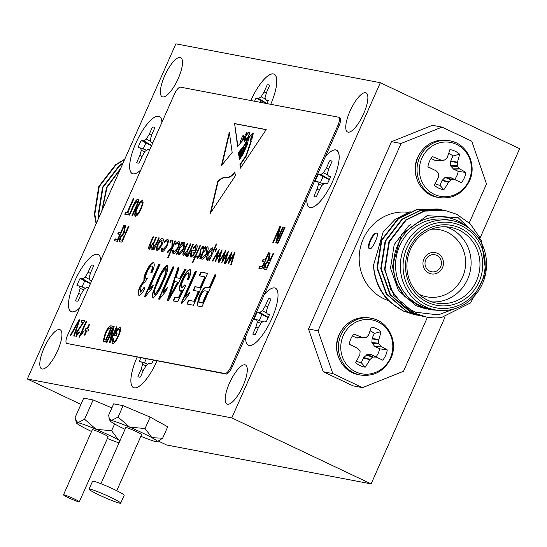 <?xml version="1.0" encoding="UTF-8"?>
<svg xmlns="http://www.w3.org/2000/svg" width="547" height="547" viewBox="0 0 547 547"><rect width="100%" height="100%" fill="white"/><g stroke="black" fill="none" stroke-linecap="round" stroke-linejoin="round"><path stroke-width="0.82" d="M259.305 320.61A18.372 5.723 115.3 0 1 260.495 317.711A18.372 5.723 115.3 0 1 262.013 314.539L268.221 317.588M255.634 315.53A19.754 6.154 -64.7 0 0 254.164 319.161L256.591 319.619L257.391 322.005L255.907 327.106L252.796 334.121A19.754 6.154 -64.7 0 0 253.924 334.73A19.754 6.154 -64.7 0 0 255.285 334.6L258.396 327.578L261.302 322.744L263.934 321.014L266.362 321.479A19.754 6.154 -64.7 0 0 269.555 314.272L267.127 313.814L266.321 311.428L267.811 306.334L270.922 299.312A19.754 6.154 -64.7 0 0 270.772 299.161A19.754 6.154 -64.7 0 0 268.433 298.833L265.322 305.855L262.41 310.689L259.784 312.419L257.357 311.954A19.754 6.154 -64.7 0 0 255.634 315.53M271.804 318.607A31.582 9.832 115.3 0 1 251.429 345.273A31.582 9.832 115.3 0 1 245.747 336.398A31.582 9.832 -64.7 0 0 249.104 345.506A31.582 9.832 -64.7 0 0 252.885 344.637A31.582 9.832 -64.7 0 0 270.744 320.925A31.582 9.832 -64.7 0 0 277.773 292.091A31.582 9.832 -64.7 0 0 274.615 287.934A31.582 9.832 -64.7 0 0 264.338 294.45A31.582 9.832 115.3 0 1 277.35 290.56A31.582 9.832 115.3 0 1 271.804 318.607M258.163 328.104L255.907 327.106M260.933 323.366L257.391 322.005M262.683 321.841L256.591 319.619M262.013 314.539L257.357 311.954M269.254 315.072L267.127 313.814M268.29 317.424L259.784 312.419M266.909 313.178L262.41 310.689M267.62 306.976L265.322 305.855M144.463 363.003A18.372 5.723 115.3 0 1 145.652 360.104A18.372 5.723 115.3 0 1 146.22 358.866M140.832 357.841A19.754 6.154 -64.7 0 0 140.791 357.923A19.754 6.154 -64.7 0 0 139.321 361.553L141.748 362.011L142.555 364.398L141.064 369.492L137.953 376.514A19.754 6.154 -64.7 0 0 139.082 377.122A19.754 6.154 -64.7 0 0 140.442 376.992L143.553 369.97L146.466 365.136L149.092 363.406L151.519 363.871A19.754 6.154 -64.7 0 0 153.276 360.206M156.968 360.999A31.582 9.832 115.3 0 1 136.593 387.666A31.582 9.832 115.3 0 1 137.065 357.218A31.582 9.832 115.3 0 1 137.106 357.129A31.582 9.832 -64.7 0 0 134.295 387.809A31.582 9.832 -64.7 0 0 138.076 386.941A31.582 9.832 -64.7 0 0 157.003 360.911A31.582 9.832 115.3 0 1 156.968 360.999M143.321 370.497L141.064 369.492M146.09 365.758L142.555 364.398M147.84 364.234L141.748 362.011M82.077 287.004A18.372 5.723 115.3 0 1 83.267 284.112A18.372 5.723 115.3 0 1 84.785 280.939L90.412 283.695M91.793 280.57L89.899 280.208L89.093 277.828L90.583 272.727L93.694 265.705A19.754 6.154 -64.7 0 0 93.544 265.562A19.754 6.154 -64.7 0 0 91.205 265.233L88.094 272.256L85.182 277.083L82.556 278.813L80.129 278.355A19.754 6.154 -64.7 0 0 78.406 281.931A19.754 6.154 -64.7 0 0 76.936 285.555L79.363 286.019L80.17 288.399L78.679 293.5L75.568 300.522A19.754 6.154 -64.7 0 0 76.696 301.13A19.754 6.154 -64.7 0 0 78.057 300.994L81.168 293.971L84.081 289.144L86.706 287.414L88.6 287.777M79.63 308.029A31.582 9.832 115.3 0 1 74.207 311.667A31.582 9.832 115.3 0 1 74.679 281.22A31.582 9.832 115.3 0 1 100.122 256.953A31.582 9.832 115.3 0 1 100.771 260.317M80.935 294.498L78.679 293.5M83.705 289.766L80.17 288.399M85.455 288.235L79.363 286.019M84.785 280.939L80.129 278.355M91.527 281.179L89.899 280.208M90.501 283.49L82.556 278.813M89.687 279.572L85.182 277.083M90.392 273.377L88.094 272.256M143.239 148.989A18.372 5.723 115.3 0 1 144.429 146.09A18.372 5.723 115.3 0 1 145.946 142.924L151.567 145.68M152.955 142.555L151.061 142.193L150.254 139.813L151.745 134.712L154.856 127.69A19.754 6.154 -64.7 0 0 154.705 127.547A19.754 6.154 -64.7 0 0 152.367 127.219L149.256 134.241L146.343 139.068L143.717 140.798L141.29 140.333A19.754 6.154 -64.7 0 0 139.567 143.916A19.754 6.154 -64.7 0 0 138.097 147.54L140.524 147.998L141.331 150.384L139.841 155.485L136.729 162.507A19.754 6.154 -64.7 0 0 137.858 163.115A19.754 6.154 -64.7 0 0 139.218 162.979L142.329 155.957L145.242 151.129L147.868 149.399L149.762 149.755M140.784 170.014A31.582 9.832 115.3 0 1 135.369 173.652A31.582 9.832 115.3 0 1 135.841 143.205A31.582 9.832 115.3 0 1 161.283 118.938A31.582 9.832 115.3 0 1 161.933 122.296M142.097 156.483L139.841 155.485M144.866 151.745L141.331 150.384M146.617 150.22L140.524 147.998M145.946 142.924L141.29 140.333M152.688 143.157L151.061 142.193M151.663 145.475L143.717 140.798M150.842 141.557L146.343 139.068M151.553 135.355L149.256 134.241M259.941 102.255A18.372 5.723 115.3 0 1 260.755 100.621L266.724 103.547M250.82 100.525A31.582 9.832 115.3 0 1 276.091 76.635A31.582 9.832 115.3 0 1 270.717 104.306M266.991 103.602A19.754 6.154 -64.7 0 0 268.297 100.354L265.869 99.889L265.063 97.51L266.553 92.409L269.664 85.387A19.754 6.154 -64.7 0 0 269.514 85.236A19.754 6.154 -64.7 0 0 267.175 84.915L264.064 91.93L261.151 96.764L258.526 98.494L256.099 98.029A19.754 6.154 -64.7 0 0 254.546 101.229M260.755 100.621L256.099 98.029M267.996 101.154L265.869 99.889M267.032 103.499L258.526 98.494M265.651 99.253L261.151 96.764M266.362 93.052L264.064 91.93M320.426 182.677A18.372 5.723 115.3 0 1 321.622 179.785A18.372 5.723 115.3 0 1 323.14 176.613L329.342 179.655M316.761 177.604A19.754 6.154 -64.7 0 0 315.291 181.228L317.718 181.693L318.518 184.072L317.028 189.173L313.916 196.195A19.754 6.154 -64.7 0 0 315.045 196.804A19.754 6.154 -64.7 0 0 316.412 196.667L319.523 189.645L322.429 184.818L325.062 183.088L327.482 183.546A19.754 6.154 -64.7 0 0 330.675 176.346L328.248 175.881L327.448 173.502L328.938 168.401L332.05 161.379A19.754 6.154 -64.7 0 0 331.892 161.235A19.754 6.154 -64.7 0 0 329.554 160.907L326.443 167.929L323.537 172.756L320.904 174.486L318.477 174.028A19.754 6.154 -64.7 0 0 316.761 177.604M325.451 156.531A31.582 9.832 115.3 0 1 338.47 152.627A31.582 9.832 115.3 0 1 332.932 180.681A31.582 9.832 115.3 0 1 312.556 207.347A31.582 9.832 115.3 0 1 306.874 198.452M319.284 190.171L317.028 189.173M322.06 185.44L318.518 184.072M323.803 183.915L317.718 181.693M323.14 176.613L318.477 174.028M330.374 177.146L328.248 175.881M329.417 179.491L320.904 174.486M328.036 175.245L323.537 172.756M328.747 169.05L326.443 167.929M140.859 436.308A25.955 1.99 -156.1 0 0 155.998 441.648A25.955 1.99 -156.1 0 0 157.338 441.702A25.955 1.99 -156.1 0 0 151.936 437.716A25.955 1.99 -156.1 0 0 141.885 432.643A25.955 1.99 -156.1 0 0 129.646 427.159A25.955 1.99 -156.1 0 0 111.417 420.534A25.955 1.99 -156.1 0 0 109.974 420.711A25.955 1.99 -156.1 0 0 115.479 424.465A25.955 1.99 -156.1 0 0 125.037 429.299M145.085 428.52L129.646 427.159L118.07 417.067L111.417 420.534L109.099 417.71L108.627 415.269L113.687 403.857L123.13 405.655L150.138 417.108L167.71 426.769L162.65 438.181L151.936 437.716L145.085 428.52L150.138 417.108M120.696 503.165L124.19 495.274A17.306 1.326 -156.1 0 0 113.824 489.305A17.306 1.326 -156.1 0 0 92.552 481.257L89.052 489.141A17.306 1.326 -156.1 0 0 99.424 495.117A17.306 1.326 -156.1 0 0 120.696 503.165A17.306 1.326 -156.1 0 0 110.33 497.189A17.306 1.326 -156.1 0 0 89.052 489.141M116.743 490.721L141.618 434.591A8.649 0.663 -156.1 0 0 136.435 431.61A8.649 0.663 -156.1 0 0 125.796 427.583L100.928 483.712M157.338 441.702L162.65 438.181M118.07 417.067L123.13 405.655M436.711 255.381A8.649 8.198 100.8 0 0 434.831 254.765A8.649 8.198 100.8 0 0 425.416 260.721A8.649 8.198 100.8 0 0 429.716 271.148A8.649 8.198 100.8 0 0 431.597 271.763A8.649 8.198 100.8 0 0 441.012 265.808A8.649 8.198 100.8 0 0 436.711 255.381M428.848 273.124A10.817 10.243 100.8 0 0 431.193 273.89A10.817 10.243 100.8 0 0 442.961 266.444A10.817 10.243 100.8 0 0 437.579 253.405A10.817 10.243 100.8 0 0 435.234 252.639A10.817 10.243 100.8 0 0 423.467 260.085A10.817 10.243 100.8 0 0 428.848 273.124A10.817 10.243 100.8 0 0 431.193 273.89A10.817 10.243 100.8 0 0 442.961 266.444A10.817 10.243 100.8 0 0 437.579 253.405A10.817 10.243 100.8 0 0 435.234 252.639A10.817 10.243 100.8 0 0 423.467 260.085A10.817 10.243 100.8 0 0 428.848 273.124M349.253 344.213L357.403 348.193L349.239 344.302A20.294 19.22 -79.2 0 1 350.825 338.86A20.294 19.22 -79.2 0 1 353.779 334.06A43.692 6.947 22.3 0 1 362.169 337.444L356.562 337.896L361.512 337.772M356.993 337.998L362.634 337.547A43.357 1.491 1 0 1 365.594 337.615L366.415 337.287A43.357 7.576 -42.4 0 0 368.398 335.243L368.637 334.853A43.692 9.949 -65.1 0 0 371.304 327.051A20.294 19.22 -79.2 0 1 376.452 328.617A20.294 19.22 -79.2 0 1 380.958 331.626A43.692 17.162 115.8 0 1 378.77 339.653L372.131 338.326L371.851 342.668L374.633 346.354L379.57 348.795A16.663 15.781 -79.2 0 1 375.987 356.876L382.729 360.165L371.413 354.709L367.283 354.504L363.728 357.506L361.307 362.75A16.663 15.781 -79.2 0 1 356.432 361.068M370.08 330.826A16.663 15.781 -79.2 0 1 370.716 331.113A16.663 15.781 -79.2 0 1 374.285 333.465L380.958 331.626M390.339 357.991A27.432 25.982 -79.2 0 1 355.7 371.837A27.432 25.982 -79.2 0 1 343.222 335.673A27.432 25.982 -79.2 0 1 377.861 321.827A27.432 25.982 -79.2 0 1 390.339 357.991M362.634 337.547L362.169 337.444M372.022 338.784L378.702 340.118L378.77 339.653M378.702 340.118A43.357 17.272 91.4 0 1 378.736 343.119L371.851 342.668M372.145 343.53L379.03 343.981L378.736 343.119M379.03 343.981A43.357 11.788 44.3 0 1 380.78 346.142L374.633 346.354M374.996 346.627L380.78 346.142M381.102 346.415A43.692 6.947 22.3 0 1 387.269 349.923A20.294 19.22 -79.2 0 1 385.683 355.365A20.294 19.22 -79.2 0 1 382.729 360.165M370.975 354.606L376.336 357.164M375.933 357.075A43.357 5.661 -175.8 0 1 373.239 357.054L367.283 354.504M366.463 354.832L372.411 357.382L373.239 357.054M372.411 357.382A43.357 14.735 139.6 0 1 370.169 359.379L363.728 357.506M363.461 357.888L369.861 359.748L370.169 359.379M369.861 359.748A43.692 17.162 115.8 0 1 365.205 367.174A20.294 19.22 -79.2 0 1 355.55 362.599A43.692 9.949 -65.1 0 0 359.735 354.955L359.864 354.497A43.357 10.113 -88.1 0 0 360.097 351.55L359.796 350.689A43.357 4.629 -133 0 0 357.786 348.48L357.403 348.193L357.786 348.48M379.57 348.795L387.269 349.923M374.285 333.465L372.131 338.326M352.412 335.926L356.562 337.896M375.987 356.876L371.413 354.709M361.307 362.75L365.205 367.174M243.381 136.299A1.456 0.451 -64.7 0 0 243.326 135.512A1.456 0.451 -64.7 0 0 243.292 135.499A1.456 0.451 -64.7 0 0 242.362 136.497L240.352 141.297L240.461 142.876L242.396 140.121L243.62 136.408M74.118 498.857A8.649 0.663 -156.1 0 0 63.486 494.837A8.649 0.663 -156.1 0 0 68.669 497.818A8.649 0.663 -156.1 0 0 79.301 501.845A8.649 0.663 -156.1 0 0 74.118 498.857M63.486 494.837L92.313 429.771A8.649 0.663 23.9 0 1 102.952 433.792A8.649 0.663 23.9 0 1 108.135 436.779L79.301 501.845M119.964 440.752A25.955 1.99 -156.1 0 0 118.453 439.897A25.955 1.99 -156.1 0 0 108.402 434.831A25.955 1.99 -156.1 0 0 96.163 429.34A25.955 1.99 -156.1 0 0 77.934 422.715A25.955 1.99 -156.1 0 0 76.491 422.899A25.955 1.99 -156.1 0 0 81.995 426.646A25.955 1.99 -156.1 0 0 91.554 431.487M118.453 439.897L111.602 430.708L96.163 429.34L84.587 419.248L93.14 399.953L83.698 398.161L75.144 417.457L75.623 419.898L77.934 422.715L84.587 419.248M231.21 366.155L232.325 366.681L306.908 198.376A31.582 9.832 -64.7 0 0 310.258 207.484A31.582 9.832 -64.7 0 0 314.046 206.616A31.582 9.832 -64.7 0 0 331.906 182.91A31.582 9.832 -64.7 0 0 338.935 154.069A31.582 9.832 -64.7 0 0 335.776 149.912A31.582 9.832 -64.7 0 0 325.499 156.428L338.921 126.145L337.807 125.612A8.649 2.694 -64.7 0 0 338.784 117.277A8.649 2.694 -64.7 0 0 338.572 117.208L180.462 87.144A8.649 2.694 -64.7 0 0 174.247 94.515L67.65 335.058A8.649 2.694 -64.7 0 0 66.672 343.393A8.649 2.694 -64.7 0 0 66.878 343.461L224.988 373.526A8.649 2.694 -64.7 0 0 231.21 366.155L337.807 125.612M270.71 104.306A31.582 9.832 -64.7 0 0 276.55 78.077A31.582 9.832 -64.7 0 0 273.391 73.92A31.582 9.832 -64.7 0 0 250.813 100.525M161.967 122.22A31.582 9.832 -64.7 0 0 161.741 120.381A31.582 9.832 -64.7 0 0 158.582 116.224A31.582 9.832 -64.7 0 0 135.875 143.116A31.582 9.832 -64.7 0 0 133.071 173.796A31.582 9.832 -64.7 0 0 136.853 172.927A31.582 9.832 -64.7 0 0 140.832 169.919M100.805 260.235A31.582 9.832 -64.7 0 0 100.58 258.396A31.582 9.832 -64.7 0 0 97.421 254.239A31.582 9.832 -64.7 0 0 74.713 281.137A31.582 9.832 -64.7 0 0 71.91 311.811A31.582 9.832 -64.7 0 0 75.691 310.942A31.582 9.832 -64.7 0 0 79.671 307.934M227.504 404.247A21.627 6.735 -64.7 0 0 242.697 386.62A21.627 6.735 -64.7 0 0 245.5 364.986A21.627 6.735 -64.7 0 0 244.974 364.815A21.627 6.735 -64.7 0 0 229.781 382.442A21.627 6.735 -64.7 0 0 226.978 404.076A21.627 6.735 -64.7 0 0 227.504 404.247M42.133 368.999A21.627 6.735 -64.7 0 0 57.326 351.379A21.627 6.735 -64.7 0 0 60.129 329.738A21.627 6.735 -64.7 0 0 59.609 329.567A21.627 6.735 -64.7 0 0 44.416 347.195A21.627 6.735 -64.7 0 0 41.613 368.835A21.627 6.735 -64.7 0 0 42.133 368.999M348.077 132.155A21.627 6.735 -64.7 0 0 363.27 114.535A21.627 6.735 -64.7 0 0 366.073 92.894A21.627 6.735 -64.7 0 0 365.546 92.723A21.627 6.735 -64.7 0 0 350.353 110.35A21.627 6.735 -64.7 0 0 347.557 131.991A21.627 6.735 -64.7 0 0 348.077 132.155M162.705 96.915A21.627 6.735 -64.7 0 0 177.898 79.288A21.627 6.735 -64.7 0 0 180.701 57.647A21.627 6.735 -64.7 0 0 180.182 57.483A21.627 6.735 -64.7 0 0 164.989 75.103A21.627 6.735 -64.7 0 0 162.185 96.744A21.627 6.735 -64.7 0 0 162.705 96.915M157.023 250.724L156.319 248.447L157.645 244.065C159.45 240.29 161.078 238.362 162.527 238.294C163.703 238.854 163.505 241.056 161.939 244.885L159.485 249.035L156.811 250.656M157.208 250.813L156.51 248.529L157.83 244.153C159.635 240.372 161.262 238.451 162.712 238.383L162.746 238.369M169.98 242.683L170.117 241.22L171.197 239.942L171.061 241.398L169.946 242.663M173.084 253.774L172.435 250.601L173.201 249.917L173.775 252.311L177.638 247.941C178.848 244.899 178.965 243.196 177.973 242.827L175.532 244.646L175.464 243.757L178.637 241.357C179.908 241.822 179.765 244.01 178.206 247.907C176.291 251.846 174.582 253.808 173.084 253.774L172.879 253.705M173.679 252.283L177.638 247.941M177.823 248.03C179.04 244.988 179.149 243.285 178.158 242.916L177.973 242.827M175.696 244.441L175.649 243.846L178.869 241.432M183.368 255.729C182.459 254.984 182.842 252.858 184.51 249.35L187.231 243.217L187.737 243.312L184.086 251.709L184.107 254.273L186.93 251.36L190.363 243.812L190.869 243.914L185.549 255.921L185.036 255.818L186.001 253.658L183.211 255.675M184.072 254.266L186.93 251.36M193.344 248.276L193.248 247.784L196.448 244.741C197.604 245.309 197.385 247.497 195.799 251.319L193.542 255.237L190.93 257.172L190.301 254.485L191.696 250.232L195.416 250.943L195.86 246.232L193.207 248.468L193.064 247.695L196.674 244.817M197.658 258.451L197.351 256.536L198.158 255.572L198.315 256.974L199.566 255.463L200.496 249.275L203.245 246.034L203.71 247.887L202.882 248.933L202.622 247.517L201.029 249.309L200.735 253.61L200.106 255.497L197.576 258.416M198.417 257.022L199.566 255.463M199.751 255.552L200.681 249.364L203.381 246.082M203.067 249.022L202.622 247.517M207.149 260.256C205.98 259.675 206.164 257.473 207.71 253.658C209.522 249.863 211.169 247.921 212.639 247.825L213.275 250.533L216.202 243.928L216.715 244.03L209.433 260.461L208.92 260.358L209.904 258.143L206.944 260.181M207.34 260.345C206.164 259.763 206.349 257.562 207.894 253.746C209.706 249.952 211.354 248.01 212.831 247.907L212.845 247.887M222.137 249.856L218.533 262.191L217.986 262.088L220.578 253.213L215.306 261.575L217.809 252.687L212.735 261.083L212.195 260.987L219.251 249.309L216.858 258.218L222.137 249.856M234.95 252.29L231.347 264.625L230.8 264.522L233.391 255.647L228.12 264.01L230.622 255.121L225.549 263.524L225.015 263.422L232.072 251.743L229.672 260.652L234.854 252.276M76.067 336.672L76.648 331.94L83.151 322.525L81.004 322.115L81.831 320.255L84.764 320.809L77.209 332.084L76.819 335.024L79.165 331.872L79.643 332.186L75.91 336.624M76.881 335.051L79.349 331.961M88.942 324.521L89.517 324.631L87.588 328.986L88.805 329.212L87.978 331.079L86.761 330.846L84.833 335.195L84.259 335.085L86.187 330.737L84.97 330.504L85.797 328.644L87.014 328.877L88.942 324.521L89.496 324.679M116.484 326.839L117.058 326.949L109.988 342.901L109.379 342.784L112.682 329.629L107.055 342.34L106.48 342.231L113.544 326.285L114.159 326.402L110.856 339.537L116.484 326.839L117.031 326.997M217.665 181.727C225.166 173.078 227.06 182.233 234.766 171.929L235.429 175.683L210.219 213.426L217.665 181.727L218.034 181.905C225.535 173.255 227.429 182.411 235.135 172.1M133.331 198.54L133.906 198.643L127.663 212.728L129.167 213.015L128.34 214.882L124.757 214.198L125.584 212.339L127.089 212.626L133.331 198.54L133.858 198.746M135.369 216.441C134.241 215.333 134.726 212.462 136.818 207.833L139.923 202.205L142.623 200.079L143.143 202.889L141.276 208.469C139.239 213.221 137.27 215.88 135.369 216.441L135.205 216.386M284.467 227.272L285.042 227.381L277.972 243.333L277.397 243.224L284.467 227.272L285.001 227.477M119.957 241.808C118.89 241.678 119 240.112 120.278 237.104L123.519 232.94L125.037 225.48L125.687 225.603L124.812 229.138L124.627 233.043L125.352 233.179L128.477 226.137L129.051 226.246L121.981 242.191L119.649 241.712M124.695 233.07L125.352 233.179M264.433 269.281C263.374 269.145 263.476 267.579 264.755 264.577L267.996 260.413L269.521 252.953L270.17 253.076L269.295 256.611L269.103 260.509L269.835 260.652L272.953 253.61L273.527 253.719L266.457 269.664L264.126 269.186M269.172 260.543L269.835 260.652M144.599 296.399L158.917 264.085L160.059 264.304L148.866 289.575L153.358 285.042L151.704 288.768L145.338 296.542L144.599 296.399M158.63 299.065L172.948 266.758L174.096 266.97L162.897 292.242L167.389 287.708L165.741 291.435L159.375 299.209L158.63 299.065M180.394 291.182C179.067 289.698 179.683 286.102 182.254 280.406C185.057 274.026 187.73 270.457 190.281 269.705L189.905 269.527C191.375 270.574 190.978 273.787 188.708 279.182L187.382 279.38C188.845 275.955 189.2 273.773 188.448 272.844C186.691 273.562 184.913 276.037 183.108 280.269C181.269 284.29 180.831 286.785 181.809 287.756L184.777 284.905L185.713 285.596L177.611 301.78L173.173 300.932L174.828 297.206L178.301 297.869L182.213 290.067L180.025 291.011C178.691 289.52 179.313 285.924 181.884 280.228C184.681 273.849 187.361 270.28 189.905 269.527L190.158 269.616M187.751 279.558C189.221 276.132 189.577 273.951 188.818 273.021L188.448 272.844M181.912 287.804L185.153 285.083M200.872 272.064L207.6 273.343L193.467 305.24L186.876 303.988L188.53 300.262L193.973 301.294L198.376 291.353L193.221 290.375L194.876 286.649L200.031 287.626L204.804 276.857L199.217 275.791L200.872 272.064L207.559 273.438M214.903 274.731L216.051 274.95L201.911 306.846L197.754 305.971L197.023 305.253L199.135 296.296C202.048 289.862 204.633 286.806 206.889 287.134L209.214 287.572L214.903 274.731L216.003 275.045M181.112 303.339L195.429 271.032L196.578 271.25L185.378 296.515L189.871 291.982L188.216 295.708L181.857 303.482L181.112 303.339M184.927 269.035L186.124 269.261L168.462 300.488L167.348 300.276L177.96 267.709L179.149 267.934L175.895 277.644L179.744 278.375L184.927 269.035L186.069 269.356M167.703 265.411L167.341 265.24C168.497 268.365 167.061 273.999 163.027 282.149C159.745 290.471 156.339 295.742 152.825 297.965L152.285 294.211L157.153 281.028C160.435 272.714 163.826 267.449 167.341 265.24L167.56 265.322M139.266 295.489C137.885 294.56 138.241 291.626 140.347 286.69L144.47 280.42C143.943 278.758 144.552 276.023 146.295 272.215C148.941 266.375 151.43 263.223 153.748 262.758L153.379 262.587C154.828 263.654 154.432 266.868 152.196 272.242L150.869 272.44C152.333 268.96 152.675 266.779 151.895 265.897C150.363 266.341 148.757 268.447 147.088 272.215C145.509 275.804 145.187 277.972 146.138 278.724L147.122 278.437L145.167 282.088C143.943 282.04 142.569 283.654 141.037 286.922L140.333 291.995L144.114 287.325L145.078 287.954C142.774 292.652 140.709 295.106 138.89 295.312C137.509 294.382 137.871 291.448 139.97 286.519L144.1 280.249C143.574 278.58 144.182 275.845 145.919 272.037C148.572 266.198 151.061 263.045 153.379 262.587L153.625 262.669M151.239 272.618C152.709 269.131 153.051 266.95 152.264 266.074L151.895 265.897M146.234 278.772L147.499 278.614M140.511 292.084L144.49 287.503M268.372 252.735L268.946 252.844L261.876 268.796L258.799 268.208L259.627 266.341L262.129 266.82L264.331 261.849L262.184 261.439L263.011 259.579L265.158 259.982L268.372 252.735L268.905 252.94M123.895 225.268L124.463 225.371L117.4 241.323L114.323 240.735L115.144 238.875L117.653 239.347L119.855 234.376L117.708 233.972L118.535 232.106L120.682 232.516L123.895 225.268L124.422 225.473M282.82 226.964L283.394 227.067L276.324 243.018L275.715 242.902L279.025 229.747L273.391 242.458L272.816 242.355L279.886 226.403L280.502 226.52L277.192 239.654L282.82 226.964L283.353 227.169M129.468 215.094L133.495 206.014C135.164 201.911 136.777 199.696 138.329 199.368L137.96 199.19C139.047 199.97 138.603 202.411 136.634 206.506L132.565 215.682L131.991 215.573L136.059 206.39C137.482 203.518 137.858 201.74 137.181 201.064L133.7 205.939L129.625 215.128L129.058 215.019L133.126 205.836C134.794 201.74 136.408 199.525 137.96 199.19L138.172 199.258M132.408 215.655L136.435 206.561C137.858 203.696 138.227 201.918 137.55 201.241L137.181 201.064M243.271 148.018L243.6 147.724L243.23 147.546L242.095 149.269L240.092 154.425L238.841 155.97L241.22 150.151L238.683 154.78L238.396 152.572L244.235 145.29L248.885 136.34L244.386 141.283L244.605 138.48L237.583 146.322L234.608 123.581L266.211 129.591L240.441 168.182L239.955 164.476L245.822 156.032L251.039 141.03L250.041 140.736L250.355 141.064M252.741 133.406L250.041 140.736L250.553 141.119M252.543 133.311L252.55 133.311C249.781 135.738 248.099 139.369 247.49 144.217L242.861 154.664L239.333 159.738L239.155 158.398L242.608 154.083L246.718 144.524L247.059 142.863L242.164 153.139L239.053 157.584L238.95 156.811L241.248 153.823L242.902 149.748L243.23 147.546M241.104 152.148L241.528 150.247L241.159 150.069L238.683 154.78M221.439 165.659L232.16 152.483L229.309 132.148L221.439 165.659M112.689 343.639C111.711 343.284 111.793 341.581 112.935 338.518L113.694 338.217L113.564 341.786C114.986 341.431 116.477 339.427 118.036 335.776C119.718 332.097 120.08 329.889 119.109 329.137L117.031 330.511L115.732 333.438L117.092 333.697L116.265 335.557L114.337 335.195L116.921 329.349L119.902 327.27C121.181 328.214 120.757 331.065 118.637 335.817C116.538 340.637 114.555 343.249 112.689 343.639L112.477 343.564M113.523 341.772L113.755 341.868C115.171 341.519 116.661 339.516 118.22 335.865L118.036 335.776M110.85 325.773L112.47 326.08L105.407 342.025L103.103 341.273L105.174 333.431C107.171 328.692 109.058 326.142 110.85 325.773L112.45 326.128M103.848 341.731L103.103 341.273L105.174 333.431M79.035 337.239L86.2 321.082L86.768 321.192L81.168 333.827L83.417 331.557L82.59 333.424L79.035 337.239M79.103 319.735L79.698 319.845L74.276 336.111L73.688 335.995L78.604 321.663L70.898 335.468L70.303 335.352L79.103 319.735L79.677 319.899M228.543 251.073L224.94 263.408L224.393 263.305L226.984 254.43L221.713 262.792L224.215 253.904L219.142 262.307L218.609 262.204L225.658 250.526L223.265 259.435L228.543 251.073M215.197 251.278L215.333 249.815L216.414 248.536L216.277 250L215.156 251.258M204.728 248.796L207.436 246.834C208.605 247.435 208.4 249.651 206.834 253.493C205.022 257.254 203.381 259.175 201.918 259.257L201.317 256.509L200.332 258.731L199.819 258.628L205.139 246.622L205.651 246.724L204.728 248.796L207.634 246.902M195.088 257.733L192.941 262.574L192.428 262.478L194.575 257.637L193.85 257.493L194.506 256.023L195.231 256.16L199.901 245.63L200.407 245.726L195.744 256.256L196.469 256.393L195.819 257.869L195.088 257.733M193.344 244.379L188.024 256.386L187.518 256.29L188.298 254.526L186.411 256.311L186.151 255.811L186.992 254.587L189.132 252.42L192.838 244.283L193.344 244.379M186.411 256.311L186.151 255.811L187.088 254.813M186.992 254.587L187.347 254.943L189.132 252.42M181.433 244.365L184.141 242.403C185.303 243.005 185.105 245.227 183.532 249.063C181.72 252.823 180.079 254.745 178.616 254.827L178.014 252.078L177.03 254.3L176.524 254.198L181.843 242.191L182.349 242.294L181.433 244.365L184.339 242.471M175.58 241.001L168.114 257.856L167.601 257.76L171.922 248.017L167.861 252.557L167.129 252.413L171.84 247.141L172.23 240.365L172.961 240.509L172.62 246.437L175.067 240.906L175.58 241.001M161.946 251.661L161.29 248.482L162.056 247.798L162.637 250.191L166.5 245.822C167.71 242.779 167.82 241.077 166.835 240.714L164.394 242.533L164.326 241.637L167.491 239.237C168.763 239.709 168.62 241.89 167.067 245.788C165.153 249.733 163.444 251.688 161.946 251.661L161.741 251.593M162.541 250.164L166.5 245.822M164.558 242.321L164.51 241.726L167.731 239.312M151.916 249.753L151.881 246.601L149.071 249.213C148.271 248.468 148.647 246.471 150.199 243.23L153.085 236.728L153.591 236.824L150.705 243.333L149.816 247.75L153.851 241.938L155.922 237.268L156.428 237.364L153.728 243.47L152.661 248.29L156.524 242.861L158.76 237.808L159.273 237.904L153.953 249.911L153.44 249.815L154.363 247.723L153.044 249.302L151.786 249.705M152.668 248.297L156.709 242.943L158.76 237.808M107.376 438.496A25.955 1.99 -156.1 0 0 119.02 442.872M111.602 430.708L114.59 423.966M111.889 407.905L93.14 399.953M175.881 43.835L27.35 379.016L231.798 417.894L380.336 82.706L175.881 43.835M339.687 117.735A8.649 2.694 115.3 0 1 339.899 117.803A8.649 2.694 115.3 0 1 338.921 126.145M232.325 366.681A8.649 2.694 115.3 0 1 226.102 374.052L224.988 373.526M66.878 343.461L226.102 374.052M67.992 343.988A8.649 2.694 115.3 0 1 67.787 343.919A8.649 2.694 115.3 0 1 67.602 343.803M27.35 379.016L80.935 404.397M158.493 441.135L166.664 445.005L371.119 483.883L445.121 316.877M231.798 417.894L371.119 483.883M480.129 237.883L519.65 148.695L380.336 82.706M306.908 198.376L325.499 156.428M197.952 306.046L197.023 305.253M197.392 305.424L199.511 296.474L199.135 296.296M199.511 296.474C202.417 290.033 205.002 286.984 207.258 287.305L206.889 287.134M207.258 287.305L209.214 287.572M209.583 287.749L215.279 274.909M199.689 302.361L202.793 303.079L207.935 291.476L205.159 290.847C203.785 290.525 202.185 292.358 200.359 296.344C198.629 300.406 198.527 302.443 200.045 302.45L202.417 302.901L207.559 291.305M202.793 303.079L202.417 302.901M199.846 302.45L200.414 302.628M187.293 304.07L188.9 300.44L188.53 300.262M188.9 300.44L193.973 301.294M194.342 301.472L198.752 291.53L198.376 291.353M193.638 290.45L195.245 286.819L194.876 286.649M195.245 286.819L200.031 287.626M200.4 287.804L205.173 277.028L204.804 276.857M199.634 275.873L201.241 272.242M181.529 303.421L195.799 271.203L195.429 271.032M195.799 271.203L196.53 271.346M189.556 292.693L185.748 296.693L185.378 296.515M173.59 301.014L175.197 297.383L174.828 297.206M175.197 297.383L178.301 297.869M178.678 298.047L182.582 290.245L182.213 290.067M182.254 280.406L181.884 280.228M167.751 300.351L178.336 267.886L177.96 267.709M178.336 267.886L179.115 268.037M179.744 278.375L175.895 277.644M180.12 278.553L185.303 269.206M169.379 297.062L169.748 297.24L178.09 282.211L174.616 281.445L169.379 297.062L177.72 282.033M172.941 291.298L172.565 291.12M159.047 299.147L173.324 266.929L172.948 266.758M173.324 266.929L174.049 267.073M167.074 288.419L163.266 292.419L162.897 292.242M153.194 298.142L152.285 294.211M152.661 294.389L157.522 281.206L157.153 281.028M157.522 281.206C160.804 272.891 164.203 267.627 167.71 265.418M154.5 294.737L154.712 294.833C157.433 292.372 159.943 288.132 162.247 282.115C165.283 276.119 166.603 271.654 166.213 268.721L166.035 268.645M154.712 294.833L154.343 294.662C157.064 292.194 159.574 287.954 161.871 281.944C164.907 275.948 166.233 271.483 165.837 268.55L166.213 268.721M162.247 282.115L161.871 281.944M165.837 268.55C163.115 270.991 160.599 275.23 158.295 281.261C155.239 287.284 153.926 291.749 154.343 294.662L154.582 294.792M145.01 296.481L159.286 264.263L158.917 264.085M159.286 264.263L160.018 264.399M153.044 285.746L149.235 289.753L148.866 289.575M140.347 286.69L139.97 286.519M144.47 280.42L144.1 280.249M146.295 272.215L145.919 272.037M270.204 260.823L273.329 253.781L272.953 253.61M264.803 269.459C263.743 269.322 263.852 267.757 265.124 264.755L264.755 264.577M265.124 264.755L268.372 260.591L267.996 260.413M268.372 260.591L267.968 259.599M268.338 259.777L269.89 253.131L269.521 252.953M265.329 267.462L267.086 267.866L269.377 262.69L267.661 262.259L265.336 264.673L265.22 267.408L266.71 267.695L269.008 262.512M267.086 267.866L266.71 267.695M259.216 268.29L259.996 266.519L259.627 266.341M259.996 266.519L262.129 266.82M262.505 266.998L264.707 262.027L264.331 261.849M262.601 261.521L263.38 259.75L263.011 259.579M263.38 259.75L265.158 259.982M265.534 260.16L268.741 252.912M125.728 233.357L128.846 226.314L128.477 226.137M120.326 241.986C119.267 241.856 119.369 240.283 120.648 237.282L120.278 237.104M120.648 237.282L123.889 233.118L123.519 232.94M123.889 233.118L123.485 232.126M123.861 232.304L125.413 225.658L125.037 225.48M120.853 239.989L122.603 240.4L124.901 235.217L123.184 234.786L120.853 237.207L120.743 239.935L122.234 240.222L124.531 235.046M122.603 240.4L122.234 240.222M114.733 240.817L115.52 239.053L115.144 238.875M115.52 239.053L117.653 239.347M118.022 239.524L120.224 234.554L119.855 234.376M118.125 234.048L118.904 232.284L118.535 232.106M118.904 232.284L120.682 232.516M121.051 232.694L124.265 225.439M277.814 243.299L284.837 227.449M276.112 242.977L279.394 229.925L279.025 229.747M273.233 242.43L280.255 226.581L279.886 226.403M283.196 227.135L277.568 239.832L277.192 239.654M135.738 216.619C134.61 215.504 135.095 212.633 137.194 208.004L136.818 207.833M137.194 208.004L140.292 202.383L139.923 202.205M140.292 202.383L142.993 200.257M136.347 214.65L136.559 214.752C138.035 214.287 139.54 212.202 141.085 208.51C142.644 205.084 143.006 202.951 142.172 202.123L142.022 202.048M136.559 214.752L136.189 214.574C137.659 214.109 139.17 212.031 140.716 208.332C142.268 204.906 142.63 202.78 141.803 201.946L142.172 202.123M141.085 208.51L140.716 208.332M141.803 201.946C140.367 202.397 138.89 204.407 137.372 207.99L136.012 211.641L136.429 214.704M129.119 213.111L127.663 212.728M125.174 214.28L125.96 212.51L125.584 212.339M125.96 212.51L127.089 212.626M127.458 212.797L133.7 198.711M246.458 139.601L245.275 139.834C248.249 137.311 249.528 134.822 249.111 132.353L249.74 132.538M248.133 137.208L249.958 132.593M240.83 150.165L244.591 145.461L244.256 145.297M244.591 145.454L245.213 144.736M245.494 144.278L248.653 137.188M244.625 141.297L244.926 139.492M237.904 146.131L234.608 123.581M266.15 129.687L234.978 123.759M240.728 167.744L239.955 164.476M240.324 164.647L246.191 156.203L245.822 156.032M246.191 156.203L251.408 141.201L251.039 141.03M250.786 139.157L250.41 140.914M239.627 159.321L239.155 158.398M239.531 158.568L242.977 154.261L242.608 154.083M242.977 154.261L247.087 144.695L246.718 144.524M247.087 144.695L247.169 143.068M239.347 157.167L238.95 156.811M239.319 156.989L239.976 156.264M241.706 153.796L243.271 149.926L242.902 149.748M243.6 147.724L243.271 149.926M239.114 155.628L238.772 155.471M238.984 154.425L238.396 152.572M251.962 135.191L251.278 139.916L253.172 132.989L251.962 135.191M251.223 139.923L251.647 140.094L253.329 133.242M246.218 135.239L246.779 132.046L243.23 139.239L246.492 135.369M247.087 134.446L246.936 132.183M238.765 152.75L240.434 150.664M242.813 140.141L243.121 138.917M244.071 138.781L246.047 136.135M249.111 132.353C246.471 134.603 245.193 137.099 245.275 139.834L245.535 139.97M218.034 181.905L210.855 212.475M229.46 133.249L221.952 165.235M117.072 333.745L115.732 333.438M114.542 335.229L116.921 329.349M117.106 329.438L120.203 327.386M112.873 343.728C111.896 343.372 111.978 341.663 113.12 338.607L112.935 338.518M113.12 338.607L113.626 338.402M118.22 335.865C119.909 332.186 120.265 329.978 119.294 329.226M109.578 342.819L112.682 329.629M106.686 342.272L113.544 326.285M113.735 326.374L114.145 326.45M116.668 326.928L110.856 339.537M104.039 341.82L103.287 341.362M105.366 333.52C107.356 328.781 109.25 326.224 111.034 325.855M104.053 339.407L105.844 340.145L111.26 327.92L110.091 327.646L107.684 329.711L105.742 333.567L104.053 339.407L105.66 340.056L111.075 327.838M88.785 329.267L87.588 328.986M84.47 335.126L86.187 330.737M85.182 330.545L85.797 328.644M85.982 328.733L87.014 328.877M87.199 328.959L89.127 324.61M79.247 337.28L86.2 321.082M86.385 321.171L86.747 321.239M83.602 331.646L81.168 333.827M76.252 336.761L76.84 332.029L83.151 322.525M81.209 322.156L81.831 320.255M82.016 320.344L84.744 320.857M73.893 336.036L78.604 321.663M70.515 335.393L79.288 319.824M230.998 264.557L233.391 255.647M228.427 263.675L230.622 255.121M225.227 263.463L232.072 252.14M234.827 252.707L229.672 260.652M224.591 263.339L226.984 254.43M222.02 262.457L224.215 253.904M218.821 262.245L225.658 250.923M228.42 251.483L223.265 259.435M218.185 262.122L220.578 253.213M215.614 261.24L217.809 252.687M212.414 261.028L219.251 249.705M222.014 250.266L216.858 258.218M215.381 251.367L215.333 249.815M215.518 249.904L216.598 248.625M209.132 260.399L209.904 258.143M216.202 243.928L213.275 250.533M207.757 258.765L211.778 254.417L212.236 249.405M208.222 253.74L207.812 258.779L211.593 254.334L212.161 249.357L208.222 253.74M200.024 258.669L205.139 246.622M202.103 259.346L201.317 256.509M202.499 257.767L206.52 253.466L206.998 248.406M203.005 252.7C201.788 255.661 201.645 257.357 202.561 257.781L206.335 253.377L206.916 248.359L203.005 252.7M197.843 258.54L197.351 256.536M197.542 256.625L198.11 255.941M192.64 262.519L194.575 257.637M194.055 257.534L194.506 256.023M194.691 256.112L195.231 256.16M195.416 256.249L199.901 245.63M196.448 256.44L195.744 256.256M191.115 257.254L190.301 254.485M190.493 254.574L191.696 250.232M191.888 250.321L195.416 250.943M195.6 251.032L196.045 246.321M191.505 255.675L193.31 254.854L194.889 252.495L191.553 251.805L191.553 255.688L193.125 254.765L194.705 252.406M187.724 256.331L188.298 254.526M186.595 256.399L186.336 255.9M189.317 252.509L192.838 244.283M185.248 255.859L186.001 253.658M183.553 255.818C182.65 255.066 183.026 252.94 184.701 249.439L187.231 243.217M187.115 251.449L190.363 243.812M176.729 254.239L181.843 242.191M178.801 254.916L178.014 252.078M179.204 253.336L183.218 249.035L183.696 243.976M179.703 248.27C178.486 251.23 178.343 252.926 179.266 253.35L183.033 248.947L183.621 243.928L179.703 248.27M173.269 253.863L172.435 250.601M172.62 250.69L173.153 250.211M167.813 257.801L171.922 248.017M167.355 252.461L171.84 247.141M172.025 247.23L172.23 240.365M172.414 240.454L172.961 240.557M175.067 240.906L172.62 246.437M170.165 242.765L170.117 241.22M170.302 241.309L171.382 240.03M162.131 251.743L161.29 248.482M161.481 248.57L162.015 248.092M166.685 245.911C167.895 242.868 168.011 241.165 167.02 240.796M157.639 249.234L161.618 244.865L162.117 239.873M158.158 244.153L157.68 249.247L161.433 244.776L162.042 239.825L158.158 244.153M153.645 249.849L154.363 247.723M152.1 249.842L151.881 246.601M149.256 249.295C148.456 248.557 148.832 246.56 150.384 243.319L153.085 236.728M150.001 247.839L154.035 242.027L155.922 237.268M440.15 160.326L435.193 160.442L440.8 159.998A43.692 6.947 -157.7 0 0 432.41 156.613A20.294 19.22 100.8 0 0 429.463 161.413A20.294 19.22 100.8 0 0 427.87 166.856L436.062 170.76M435.063 183.621A16.663 15.781 100.8 0 0 435.891 184.045A16.663 15.781 100.8 0 0 439.938 185.296L443.836 189.727A43.692 17.162 -64.2 0 0 448.499 182.301L442.092 180.442L445.094 177.378L449.613 177.16L461.36 182.719A20.294 19.22 100.8 0 0 464.314 177.919A20.294 19.22 100.8 0 0 465.9 172.476A43.692 6.947 -157.7 0 0 459.733 168.961L453.627 169.173L450.783 166.083L450.66 161.331L452.916 156.018A16.663 15.781 100.8 0 0 448.711 153.379M436.424 171.033L436.034 170.746L436.424 171.033A43.357 4.629 47 0 1 438.434 173.242L438.728 174.103A43.357 10.113 91.9 0 1 438.503 177.05L438.366 177.502A43.692 9.949 114.9 0 1 434.188 185.153A20.294 19.22 100.8 0 0 438.694 188.161A20.294 19.22 100.8 0 0 443.836 189.727M421.853 158.227A27.432 25.982 100.8 0 0 434.332 194.39A27.432 25.982 100.8 0 0 468.97 180.544A27.432 25.982 100.8 0 0 456.492 144.374A27.432 25.982 100.8 0 0 421.853 158.227M440.8 159.998L435.631 160.551M450.762 160.873L457.401 162.206A43.692 17.162 -64.2 0 0 459.589 154.179A20.294 19.22 100.8 0 0 449.935 149.605A43.692 9.949 114.9 0 1 447.275 157.406L447.036 157.789A43.357 7.576 137.6 0 1 445.053 159.833L439.323 160.654L444.226 160.168A43.357 1.491 -179 0 0 441.272 160.093M457.401 162.206L457.333 162.671L450.66 161.331M450.482 165.221L457.367 165.673A43.357 17.272 -88.6 0 0 457.333 162.671M457.367 165.673L457.661 166.527L450.783 166.083M453.272 168.907L459.412 168.688A43.357 11.788 -135.7 0 0 457.661 166.527M450.044 177.262L461.36 182.719M454.967 179.71L449.613 177.16M445.921 177.05L451.87 179.607A43.357 5.661 4.2 0 0 454.564 179.621M451.87 179.607L451.049 179.936L445.094 177.378M442.359 180.059L448.8 181.925A43.357 14.735 -40.4 0 0 451.049 179.936M448.8 181.925L448.499 182.301M454.625 179.43A16.663 15.781 100.8 0 0 458.208 171.341L465.9 172.476M439.938 185.296L442.092 180.442M458.208 171.341L453.627 169.173M435.193 160.442L431.05 158.48M427.884 166.767L431.61 168.531M452.916 156.018L459.589 154.179M376.862 233.145C379.816 232.967 372.398 249.685 369.875 248.912C365.375 248.365 372.774 231.627 376.862 233.145L377.068 233.207A8.649 2.694 -64.7 0 0 376.89 233.159A8.649 2.694 -64.7 0 0 370.852 240.133A8.649 2.694 -64.7 0 0 369.649 248.837M426.646 304.768A43.261 40.977 100.8 0 0 481.271 282.936A43.261 40.977 100.8 0 0 461.593 225.904A43.261 40.977 100.8 0 0 406.968 247.743A43.261 40.977 100.8 0 0 426.646 304.768M461.784 223.805A45.422 43.022 -79.2 0 1 484.368 278.56A45.422 43.022 -79.2 0 1 434.954 309.828A45.422 43.022 -79.2 0 1 425.087 306.614A45.422 43.022 -79.2 0 1 402.503 251.852A45.422 43.022 -79.2 0 1 451.918 220.585A45.422 43.022 -79.2 0 1 461.784 223.805M427.692 302.402A40.663 38.516 -79.2 0 1 409.197 248.796A40.663 38.516 -79.2 0 1 460.547 228.27A40.663 38.516 -79.2 0 1 479.042 281.876A40.663 38.516 -79.2 0 1 427.692 302.402M458.988 230.109A38.502 36.464 100.8 0 0 450.625 227.388A38.502 36.464 100.8 0 0 408.739 253.89A38.502 36.464 100.8 0 0 427.884 300.303A38.502 36.464 100.8 0 0 436.246 303.031A38.502 36.464 100.8 0 0 478.133 276.529A38.502 36.464 100.8 0 0 458.988 230.109M446.14 226.834A38.502 36.464 -79.2 0 1 450.126 228.427A38.502 36.464 -79.2 0 1 469.914 272.543A38.502 36.464 -79.2 0 1 431.87 301.896M418.845 294.142A34.174 32.369 100.8 0 0 419.405 294.416A34.174 32.369 100.8 0 0 462.564 277.165A34.174 32.369 100.8 0 0 447.015 232.113A34.174 32.369 100.8 0 0 431.18 229.268M408.062 212.339A45.422 43.022 100.8 0 0 360.931 245.412A45.422 43.022 100.8 0 0 383.926 298.785A45.422 43.022 100.8 0 0 388.534 300.638M467.172 226.868A47.582 45.073 100.8 0 0 457.887 220.926A47.582 45.073 100.8 0 0 402.469 236.66A47.582 45.073 100.8 0 0 404.965 296.624L396.124 282.751L392.445 266.471L401.293 234.642L427.139 215.675L458.181 217.692L481.264 240.03L486.023 273.021L470.652 302.853L441.436 317.54A54.071 51.22 -79.2 0 1 426.523 317.034A54.071 51.22 -79.2 0 1 414.776 313.205A54.071 51.22 -79.2 0 1 403.549 305.876L415.597 312.234L438.304 314.874L459.965 306.73M451.918 220.585L447.152 219.675A45.422 43.022 100.8 0 0 397.731 250.95A45.422 43.022 100.8 0 0 420.315 305.705A45.422 43.022 100.8 0 0 430.181 308.925L434.954 309.828M417.115 315.216L403.57 311.072C385.437 301.582 375.413 286.32 373.498 265.288A54.071 51.22 100.8 0 0 390.025 302.108L403.098 310.983L415.214 314.887M426.428 317.014L414.455 313.144L393.847 295.483L384.527 269.329L388.917 241.678L405.744 219.915L424.116 211.005L444.882 210.445M403.549 305.876L390.667 289.363L385.006 269.418L389.389 241.767L406.216 220.003L424.588 211.094L445.121 210.486L456.724 214.287L470.174 223.812L480.17 237.972M424.691 316.658L411.146 312.515L390.537 294.854L381.218 268.7L385.601 241.042L402.428 219.285L420.8 210.376L441.333 209.768L442.981 210.11M422.79 316.323L410.667 312.426L390.059 294.758L380.746 268.611L385.129 240.953L401.956 219.197L420.328 210.287L441.094 209.72M420.903 315.934L407.358 311.79L386.75 294.129L377.43 267.975L381.813 240.324L398.64 218.568L417.019 209.658L437.545 209.043L439.2 209.392M419.002 315.605L406.886 311.701L386.278 294.04L376.958 267.886L381.341 240.236L398.168 218.479L416.541 209.569L437.313 209.002M439.658 310.443L430.024 309.759L419.973 306.477L404.965 296.624M410.161 211.641L395.112 219.354L383.208 231.832L373.498 265.288M429.826 309.718L417.99 305.643M426.38 309.062L416.192 305.759L398.51 290.635L390.49 268.249L394.196 244.577L408.547 225.952L410.708 224.4M432.479 125.297L442.017 127.116L401.054 143.492L391.508 141.68L432.479 125.297M469.244 222.909L486.502 183.963L471.74 141.194L442.017 127.116M391.508 141.68L308.508 328.986L318.046 330.798L332.808 373.574L362.524 387.652L403.495 371.269L427.453 317.205M332.808 373.574L323.263 371.755L352.986 385.833L362.524 387.652M323.263 371.755L308.508 328.986M401.054 143.492L318.046 330.798M124.798 159.115L115.574 164.743L98.747 186.506L94.364 214.157L96.108 223.86M124.62 159.519L116.046 164.838L99.219 186.595L94.836 214.246L96.388 223.224M123.157 162.821L119.362 165.468L102.535 187.224L98.152 214.875L98.569 218.308M122.911 163.375L119.834 165.556L103.007 187.313L98.624 214.964L98.911 217.528M120.832 168.066L106.597 187.313L101.708 211.217M120.463 168.893L107.068 187.402L102.18 210.151M107.78 197.508L116.402 178.055M360.418 375.037L358.798 374.729A28.895 27.371 -79.2 0 1 352.521 372.685A28.895 27.371 -79.2 0 1 339.372 334.586A28.895 27.371 -79.2 0 1 369.587 317.951L371.215 318.258C388.185 320.815 398.715 342.135 390.852 358.401C384.206 371.181 374.059 376.733 360.418 375.037A28.895 27.371 -79.2 0 1 354.141 372.992A28.895 27.371 -79.2 0 1 341 334.894A28.895 27.371 -79.2 0 1 371.215 318.258A28.895 27.371 -79.2 0 1 377.492 320.31M268.762 257.644L268.392 257.466M124.285 230.171L123.916 229.993M133.495 206.014L133.126 205.836M136.435 206.561L136.059 206.39M432.78 195.539A28.895 27.371 100.8 0 0 439.05 197.59C452.697 199.279 462.844 193.734 469.483 180.948C477.353 164.681 466.823 143.369 449.846 140.811A28.895 27.371 100.8 0 0 419.631 157.447A28.895 27.371 100.8 0 0 432.78 195.539M431.152 195.231A28.895 27.371 100.8 0 0 437.429 197.282C420.458 194.725 409.929 173.413 417.792 157.146C424.438 144.36 434.578 138.815 448.225 140.504A28.895 27.371 100.8 0 0 418.011 157.139A28.895 27.371 100.8 0 0 431.152 195.231M456.123 142.863A28.895 27.371 100.8 0 0 449.846 140.811L448.225 140.504M109.974 420.711L109.099 417.71M358.798 374.729C341.82 372.172 331.291 350.859 339.161 334.593C345.8 321.807 355.947 316.262 369.587 317.951M353 345.991L357.423 348.207M243.702 135.683L243.326 135.512M338.784 117.277L339.899 117.803M66.672 343.393L67.787 343.919M76.491 422.899L75.623 419.898M244.235 145.29L244.612 145.468M248.885 136.34L249.261 136.518M247.059 142.863L247.429 143.04M253.172 132.989L253.548 133.167M246.779 132.046L247.148 132.217M439.05 197.59L437.429 197.282M415.453 314.928L414.982 314.84M423.022 316.371L422.551 316.282M419.241 315.653L418.77 315.557M445.121 210.486L444.649 210.397M441.333 209.768L440.861 209.679M437.545 209.043L437.074 208.954"/></g></svg>
